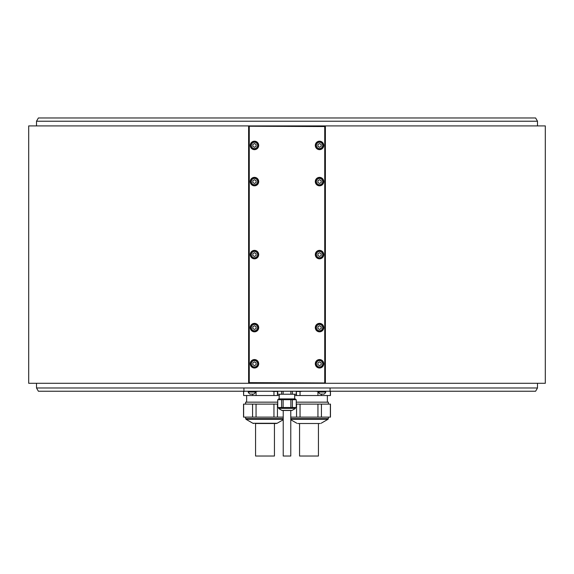 <?xml version="1.0" encoding="UTF-8"?>
<svg xmlns="http://www.w3.org/2000/svg" width="574" height="574" viewBox="0 0 574 574"><rect width="100%" height="100%" fill="white"/><g stroke="black" fill="none" stroke-linecap="round" stroke-linejoin="round"><path stroke-width="0.86" d="M320.055 423.504L297.755 423.504L320.055 423.504M296.306 404.11L330.459 404.11L330.459 417.126L290.774 417.126M330.366 404.11L330.366 417.126M300.044 417.126L300.044 404.11M317.939 404.11L317.939 417.126M296.557 404.11L296.557 417.126M321.426 417.126L321.426 404.11M296.306 402.159L328.378 402.159L328.378 404.11M329.01 391.231L330.459 391.497L330.459 395.522L294.67 395.522M321.426 395.522L321.426 394.094M315.226 391.231L318.491 391.497M317.939 391.497L317.939 395.522M300.044 395.522L300.044 391.497L302.756 391.231M243.928 391.231L38.386 391.231L36.506 387.981L330.072 387.981L330.072 391.231L243.928 391.231L243.928 387.981M537.494 383.296L537.494 387.981L535.614 391.231L330.072 391.231M537.494 387.981L330.072 387.981M36.506 121.222L38.386 117.964L535.614 117.964L537.494 121.222L36.506 121.222L36.506 125.907M248.614 383.296L28.7 383.296L28.7 125.907L249.267 125.907L248.614 126.553L248.614 383.296L325.386 383.296L325.386 126.553L248.937 126.23M249.267 125.907L545.3 125.907L545.3 383.296L325.386 383.296M325.386 125.907L325.386 126.553M248.614 125.907L248.614 126.553M249.267 126.553L249.267 382.643L248.614 382.643M325.386 382.643L324.733 383.296M249.267 382.643L325.063 382.966M324.733 382.643L324.733 126.553M250.242 363.773A4.226 4.226 0 0 0 254.469 368.006A4.226 4.226 0 0 0 258.695 363.773A4.226 4.226 0 0 0 254.469 359.546A4.226 4.226 0 0 0 250.242 363.773M315.305 327.596A4.226 4.226 0 0 0 319.531 331.829A4.226 4.226 0 0 0 323.758 327.596A4.226 4.226 0 0 0 319.531 323.37A4.226 4.226 0 0 0 315.305 327.596M250.242 327.596A4.226 4.226 0 0 0 254.469 331.829A4.226 4.226 0 0 0 258.695 327.596A4.226 4.226 0 0 0 254.469 323.37A4.226 4.226 0 0 0 250.242 327.596M315.305 254.598A4.226 4.226 0 0 0 319.531 258.831A4.226 4.226 0 0 0 323.758 254.598A4.226 4.226 0 0 0 319.531 250.372A4.226 4.226 0 0 0 315.305 254.598M250.242 254.598A4.226 4.226 0 0 0 254.469 258.831A4.226 4.226 0 0 0 258.695 254.598A4.226 4.226 0 0 0 254.469 250.372A4.226 4.226 0 0 0 250.242 254.598M250.242 181.599A4.226 4.226 0 0 0 254.469 185.825A4.226 4.226 0 0 0 258.695 181.599A4.226 4.226 0 0 0 254.469 177.366A4.226 4.226 0 0 0 250.242 181.599M315.305 181.599A4.226 4.226 0 0 0 319.531 185.825A4.226 4.226 0 0 0 323.758 181.599A4.226 4.226 0 0 0 319.531 177.366A4.226 4.226 0 0 0 315.305 181.599M315.305 145.423A4.226 4.226 0 0 0 319.531 149.649A4.226 4.226 0 0 0 323.758 145.423A4.226 4.226 0 0 0 319.531 141.197A4.226 4.226 0 0 0 315.305 145.423M250.242 145.423A4.226 4.226 0 0 0 254.469 149.649A4.226 4.226 0 0 0 258.695 145.423A4.226 4.226 0 0 0 254.469 141.197A4.226 4.226 0 0 0 250.242 145.423M315.305 363.773A4.226 4.226 0 0 0 319.531 368.006A4.226 4.226 0 0 0 323.758 363.773A4.226 4.226 0 0 0 319.531 359.546A4.226 4.226 0 0 0 315.305 363.773M323.112 363.773A3.58 3.58 0 0 0 319.531 360.199A3.58 3.58 0 0 0 315.951 363.773A3.58 3.58 0 0 0 319.531 367.353A3.58 3.58 0 0 0 323.112 363.773A3.58 3.58 0 0 0 319.531 360.199A3.58 3.58 0 0 0 315.951 363.773A3.58 3.58 0 0 0 319.531 367.353A3.58 3.58 0 0 0 323.112 363.773M321.16 362.833L319.531 361.893L317.903 362.833L317.903 364.712L319.531 365.652L321.16 364.712L321.16 362.833M258.049 363.773A3.58 3.58 0 0 0 254.469 360.199A3.58 3.58 0 0 0 250.888 363.773A3.58 3.58 0 0 0 254.469 367.353A3.58 3.58 0 0 0 258.049 363.773A3.58 3.58 0 0 0 254.469 360.199A3.58 3.58 0 0 0 250.888 363.773A3.58 3.58 0 0 0 254.469 367.353A3.58 3.58 0 0 0 258.049 363.773M256.097 362.833L254.469 361.893L252.84 362.833L252.84 364.712L254.469 365.652L256.097 364.712L256.097 362.833M323.112 327.596A3.58 3.58 0 0 0 319.531 324.023A3.58 3.58 0 0 0 315.951 327.596A3.58 3.58 0 0 0 319.531 331.176A3.58 3.58 0 0 0 323.112 327.596A3.58 3.58 0 0 0 319.531 324.023A3.58 3.58 0 0 0 315.951 327.596A3.58 3.58 0 0 0 319.531 331.176A3.58 3.58 0 0 0 323.112 327.596M321.16 326.663L319.531 325.723L317.903 326.663L317.903 328.536L319.531 329.476L321.16 328.536L321.16 326.663M258.049 327.596A3.58 3.58 0 0 0 254.469 324.023A3.58 3.58 0 0 0 250.888 327.596A3.58 3.58 0 0 0 254.469 331.176A3.58 3.58 0 0 0 258.049 327.596A3.58 3.58 0 0 0 254.469 324.023A3.58 3.58 0 0 0 250.888 327.596A3.58 3.58 0 0 0 254.469 331.176A3.58 3.58 0 0 0 258.049 327.596M256.097 326.663L254.469 325.723L252.84 326.663L252.84 328.536L254.469 329.476L256.097 328.536L256.097 326.663M323.112 254.598A3.58 3.58 0 0 0 319.531 251.017A3.58 3.58 0 0 0 315.951 254.598A3.58 3.58 0 0 0 319.531 258.178A3.58 3.58 0 0 0 323.112 254.598A3.58 3.58 0 0 0 319.531 251.017A3.58 3.58 0 0 0 315.951 254.598A3.58 3.58 0 0 0 319.531 258.178A3.58 3.58 0 0 0 323.112 254.598M321.16 253.658L319.531 252.718L317.903 253.658L317.903 255.538L319.531 256.478L321.16 255.538L321.16 253.658M258.049 254.598A3.58 3.58 0 0 0 254.469 251.017A3.58 3.58 0 0 0 250.888 254.598A3.58 3.58 0 0 0 254.469 258.178A3.58 3.58 0 0 0 258.049 254.598A3.58 3.58 0 0 0 254.469 251.017A3.58 3.58 0 0 0 250.888 254.598A3.58 3.58 0 0 0 254.469 258.178A3.58 3.58 0 0 0 258.049 254.598M256.097 253.658L254.469 252.718L252.84 253.658L252.84 255.538L254.469 256.478L256.097 255.538L256.097 253.658M258.049 181.599A3.58 3.58 0 0 0 254.469 178.019A3.58 3.58 0 0 0 250.888 181.599A3.58 3.58 0 0 0 254.469 185.18A3.58 3.58 0 0 0 258.049 181.599A3.58 3.58 0 0 0 254.469 178.019A3.58 3.58 0 0 0 250.888 181.599A3.58 3.58 0 0 0 254.469 185.18A3.58 3.58 0 0 0 258.049 181.599M256.097 180.659L254.469 179.719L252.84 180.659L252.84 182.539L254.469 183.479L256.097 182.539L256.097 180.659M323.112 181.599A3.58 3.58 0 0 0 319.531 178.019A3.58 3.58 0 0 0 315.951 181.599A3.58 3.58 0 0 0 319.531 185.18A3.58 3.58 0 0 0 323.112 181.599A3.58 3.58 0 0 0 319.531 178.019A3.58 3.58 0 0 0 315.951 181.599A3.58 3.58 0 0 0 319.531 185.18A3.58 3.58 0 0 0 323.112 181.599M321.16 180.659L319.531 179.719L317.903 180.659L317.903 182.539L319.531 183.479L321.16 182.539L321.16 180.659M323.112 145.423A3.58 3.58 0 0 0 319.531 141.843A3.58 3.58 0 0 0 315.951 145.423A3.58 3.58 0 0 0 319.531 149.003A3.58 3.58 0 0 0 323.112 145.423A3.58 3.58 0 0 0 319.531 141.843A3.58 3.58 0 0 0 315.951 145.423A3.58 3.58 0 0 0 319.531 149.003A3.58 3.58 0 0 0 323.112 145.423M321.16 144.483L319.531 143.543L317.903 144.483L317.903 146.363L319.531 147.303L321.16 146.363L321.16 144.483M258.049 145.423A3.58 3.58 0 0 0 254.469 141.843A3.58 3.58 0 0 0 250.888 145.423A3.58 3.58 0 0 0 254.469 149.003A3.58 3.58 0 0 0 258.049 145.423A3.58 3.58 0 0 0 254.469 141.843A3.58 3.58 0 0 0 250.888 145.423A3.58 3.58 0 0 0 254.469 149.003A3.58 3.58 0 0 0 258.049 145.423M256.097 144.483L254.469 143.543L252.84 144.483L252.84 146.363L254.469 147.303L256.097 146.363L256.097 144.483M277.737 391.231L277.737 394.223L277.694 391.231M283.126 391.231L283.126 394.223L281.612 394.223L281.612 391.231M281.612 394.223L277.737 394.223M292.388 391.231L292.388 394.223L290.875 394.223L290.875 391.231M290.875 394.223L283.126 394.223M296.306 391.231L296.306 394.223L296.263 391.231M296.263 394.223L292.388 394.223M252.574 394.094L252.574 395.522L243.634 395.522L243.634 391.497L244.99 391.231M255.509 391.497L258.774 391.231M271.244 391.231L273.956 391.497L273.956 395.522L256.061 395.522L256.061 391.497M273.956 391.497L277.694 391.439M279.33 395.522L277.443 395.522L277.443 391.497M244.517 391.231L243.634 391.497M243.634 395.522L243.541 391.497M277.443 395.522L273.956 395.522M256.061 395.522L252.574 395.522M245.622 404.11L245.622 402.159L277.694 402.159M252.574 404.11L252.574 417.126L243.541 417.126L243.541 404.11L277.694 404.11M273.956 404.11L273.956 417.126L256.061 417.126L256.061 404.11M256.061 417.126L252.574 417.126M283.226 417.126L273.956 417.126M243.634 417.126L243.634 404.11M277.443 417.126L277.443 404.11M276.072 423.504L255.43 423.504M255.573 423.504L255.573 456.036L274.444 456.036L274.444 423.504M329.935 391.403L330.366 391.497L330.366 395.522M296.306 391.439L296.557 395.522M296.557 391.497L300.044 391.497M294.67 394.223L294.67 398.908L279.093 398.908L279.33 394.223M278.67 399.691L278.67 398.908L295.33 398.908L295.33 399.691M296.263 399.691L296.306 407.497L296.263 399.691L296.263 407.497L290.875 407.497L290.875 399.691L296.263 399.691M290.875 399.691L283.126 399.691L283.126 407.497L277.694 407.497L277.694 399.691L283.126 399.691M283.126 407.497L290.875 407.497M277.737 399.691L277.737 407.497M281.612 407.497L281.612 399.691M292.388 399.691L292.388 407.497M295.33 407.497L295.201 408.616L292.101 410.403A0.653 0.653 90 0 1 291.771 410.489L282.229 410.489A0.653 0.653 -90 0 1 281.899 410.403L278.799 408.616L278.67 407.497M292.101 410.403L281.899 410.403L283.226 410.489L283.226 456.036L290.774 456.036L290.774 410.489L291.771 410.489M248.219 391.231L248.219 392.035L255.509 392.035L255.509 391.231M255.509 392.035A3.896 3.896 0 0 1 253.686 394.094L250.042 394.094A3.896 3.896 0 0 1 248.219 392.035M318.491 391.231L318.491 392.035L325.781 392.035L325.781 391.231M325.781 392.035A3.896 3.896 0 0 1 323.958 394.094L320.314 394.094A3.896 3.896 0 0 1 318.491 392.035M299.556 423.504L299.556 456.036L318.427 456.036L318.427 423.504M320.227 423.504L297.755 423.504M290.774 419.3L327.991 419.3L328.378 418.625L290.774 418.625M322.717 363.773A3.186 3.186 0 0 0 319.531 360.587A3.186 3.186 0 0 0 316.346 363.773A3.186 3.186 0 0 0 319.531 366.965A3.186 3.186 0 0 0 322.717 363.773M257.654 363.773A3.186 3.186 0 0 0 254.469 360.587A3.186 3.186 0 0 0 251.283 363.773A3.186 3.186 0 0 0 254.469 366.965A3.186 3.186 0 0 0 257.654 363.773M322.717 327.596A3.186 3.186 0 0 0 319.531 324.41A3.186 3.186 0 0 0 316.346 327.596A3.186 3.186 0 0 0 319.531 330.789A3.186 3.186 0 0 0 322.717 327.596M257.654 327.596A3.186 3.186 0 0 0 254.469 324.41A3.186 3.186 0 0 0 251.283 327.596A3.186 3.186 0 0 0 254.469 330.789A3.186 3.186 0 0 0 257.654 327.596M322.717 254.598A3.186 3.186 0 0 0 319.531 251.412A3.186 3.186 0 0 0 316.346 254.598A3.186 3.186 0 0 0 319.531 257.783A3.186 3.186 0 0 0 322.717 254.598M257.654 254.598A3.186 3.186 0 0 0 254.469 251.412A3.186 3.186 0 0 0 251.283 254.598A3.186 3.186 0 0 0 254.469 257.783A3.186 3.186 0 0 0 257.654 254.598M257.654 181.599A3.186 3.186 0 0 0 254.469 178.406A3.186 3.186 0 0 0 251.283 181.599A3.186 3.186 0 0 0 254.469 184.785A3.186 3.186 0 0 0 257.654 181.599M322.717 181.599A3.186 3.186 0 0 0 319.531 178.406A3.186 3.186 0 0 0 316.346 181.599A3.186 3.186 0 0 0 319.531 184.785A3.186 3.186 0 0 0 322.717 181.599M322.717 145.423A3.186 3.186 0 0 0 319.531 142.237A3.186 3.186 0 0 0 316.346 145.423A3.186 3.186 0 0 0 319.531 148.609A3.186 3.186 0 0 0 322.717 145.423M257.654 145.423A3.186 3.186 0 0 0 254.469 142.237A3.186 3.186 0 0 0 251.283 145.423A3.186 3.186 0 0 0 254.469 148.609A3.186 3.186 0 0 0 257.654 145.423M283.226 418.625L245.622 418.625L245.622 417.126M283.226 419.752L277.156 423.26L252.861 423.26L246.009 419.3L283.226 419.3M278.67 408.387L295.33 408.387L278.67 408.387M296.844 423.26L290.774 419.752M328.378 417.126L328.378 418.625M327.359 395.522L327.359 402.159M36.506 383.296L36.506 387.981M537.494 121.222L537.494 125.907M246.009 419.3L245.622 418.625M252.861 423.26L253.773 423.504M277.156 423.26L276.245 423.504M246.641 395.522L246.641 402.159M329.483 391.231L330.459 391.497M321.139 423.26L327.991 419.3"/></g></svg>
